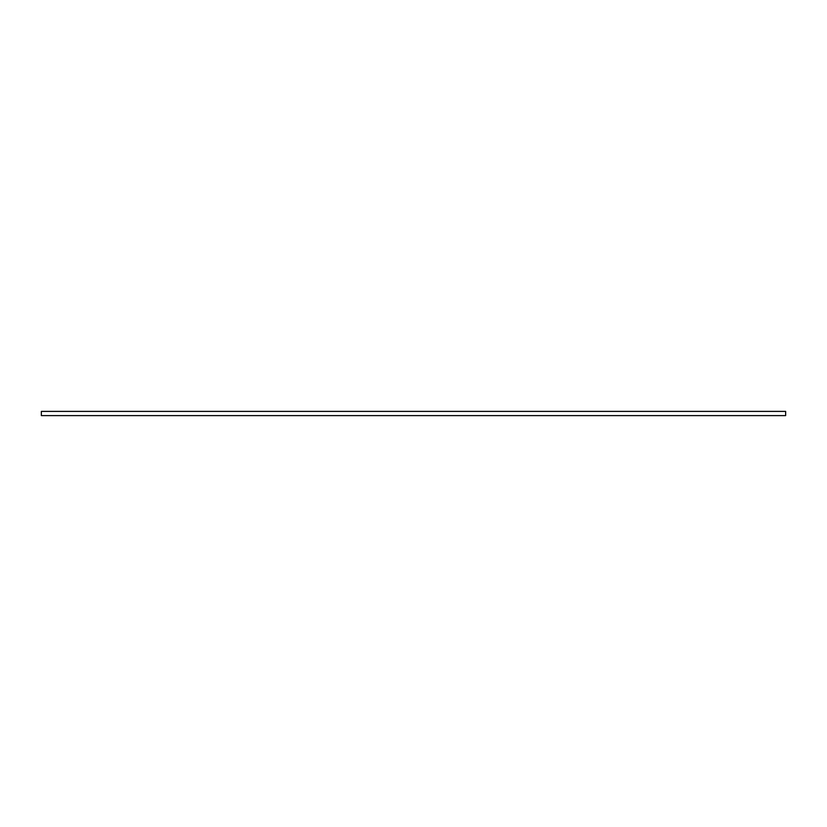 <?xml version="1.0" encoding="UTF-8"?>
<svg xmlns="http://www.w3.org/2000/svg" width="827" height="827" viewBox="0 0 827 827"><rect width="100%" height="100%" fill="white"/><g stroke="black" fill="none" stroke-linecap="round" stroke-linejoin="round"><path stroke-width="1.24" d="M41.35 415.609L785.65 415.609L785.65 411.391L41.35 411.391L41.35 415.609"/></g></svg>
